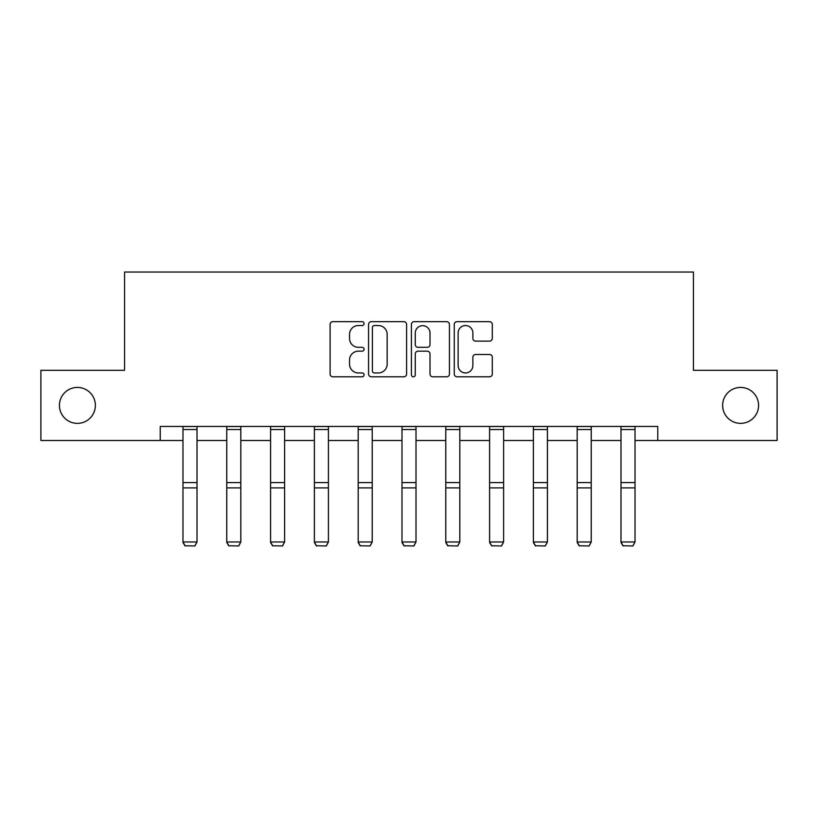<?xml version="1.0" encoding="UTF-8"?>
<svg xmlns="http://www.w3.org/2000/svg" width="818" height="818" viewBox="0 0 818 818"><rect width="100%" height="100%" fill="white"/><g stroke="black" fill="none" stroke-linecap="round" stroke-linejoin="round"><path stroke-width="1.23" d="M364.082 323.611A1.933 1.933 0 0 0 362.149 321.678L332.865 321.678A2.761 2.761 0 0 0 330.104 324.439L330.104 374.051A2.761 2.761 0 0 0 332.865 376.801L362.149 376.801A1.933 1.933 0 0 0 364.082 374.869A1.933 1.933 0 0 0 362.149 372.947L358.356 372.947A8.824 8.824 0 0 1 349.542 364.122L349.542 359.992A8.824 8.824 0 0 1 358.356 351.167L362.149 351.167A1.933 1.933 0 0 0 364.082 349.245A1.933 1.933 0 0 0 362.149 347.313L358.356 347.313A8.824 8.824 0 0 1 349.542 338.499L349.542 334.358A8.824 8.824 0 0 1 358.356 325.544L362.149 325.544A1.933 1.933 0 0 0 364.082 323.611M722.631 405.401A17.965 17.965 0 0 0 740.597 423.366A17.965 17.965 0 0 0 758.572 405.401A17.965 17.965 0 0 0 740.597 387.425A17.965 17.965 0 0 0 722.631 405.401M59.428 405.401A17.965 17.965 0 0 0 77.403 423.366A17.965 17.965 0 0 0 95.369 405.401A17.965 17.965 0 0 0 77.403 387.425A17.965 17.965 0 0 0 59.428 405.401M489.542 341.116A2.761 2.761 0 0 0 492.303 338.355L492.303 324.439A2.761 2.761 0 0 0 489.542 321.678L457.027 321.678A2.761 2.761 0 0 0 454.266 324.439L454.266 374.051A2.761 2.761 0 0 0 457.027 376.801L489.542 376.801A2.761 2.761 0 0 0 492.303 374.051L492.303 357.231A2.761 2.761 0 0 0 489.542 354.48L475.626 354.48A2.761 2.761 0 0 0 472.876 357.231L472.876 365.574A7.372 7.372 0 0 1 465.503 372.947A7.372 7.372 0 0 1 458.131 365.574L458.131 332.916A7.372 7.372 0 0 1 465.503 325.544A7.372 7.372 0 0 1 472.876 332.916L472.876 338.355A2.761 2.761 0 0 0 475.626 341.116L489.542 341.116M160.226 440.493L40.9 440.493L40.9 370.298L124.571 370.298L124.571 272.026L693.429 272.026L693.429 370.298L777.1 370.298L777.1 440.493L657.774 440.493L657.774 426.454L160.226 426.454L160.226 440.493L182.976 440.493M406.587 324.439A2.761 2.761 0 0 0 403.836 321.678L371.311 321.678A2.761 2.761 0 0 0 368.56 324.439L368.56 374.051A2.761 2.761 0 0 0 371.311 376.801L403.836 376.801A2.761 2.761 0 0 0 406.587 374.051L406.587 324.439M414.164 321.678L446.689 321.678A2.761 2.761 0 0 1 449.44 324.439L449.44 374.051A2.761 2.761 0 0 1 446.689 376.801L432.773 376.801A2.761 2.761 0 0 1 430.012 374.051L430.012 353.928A2.761 2.761 0 0 0 427.262 351.167L418.029 351.167A2.761 2.761 0 0 0 415.268 353.928L415.268 374.869A1.933 1.933 0 0 1 413.346 376.801A1.933 1.933 0 0 1 411.413 374.869L411.413 324.439A2.761 2.761 0 0 1 414.164 321.678M197.015 440.493L226.77 440.493M240.809 440.493L270.574 440.493M284.613 440.493L314.378 440.493M328.417 440.493L358.182 440.493M372.221 440.493L401.986 440.493M416.014 440.493L445.779 440.493M459.818 440.493L489.583 440.493M503.622 440.493L533.387 440.493M547.426 440.493L577.191 440.493M591.23 440.493L620.985 440.493M635.024 440.493L657.774 440.493M374.347 325.544A1.933 1.933 0 0 0 372.415 327.466L372.415 371.014A1.933 1.933 0 0 0 374.347 372.947L378.335 372.947A8.824 8.824 0 0 0 387.159 364.122L387.159 334.358A8.824 8.824 0 0 0 378.335 325.544L374.347 325.544M430.012 333.049A7.372 7.372 0 0 0 422.64 325.676A7.372 7.372 0 0 0 415.268 333.049L415.268 344.552A2.761 2.761 0 0 0 418.029 347.313L427.262 347.313A2.761 2.761 0 0 0 430.012 344.552L430.012 333.049M182.976 542.487L185.083 545.974L182.976 541.976L197.015 541.976L194.909 545.974L185.083 545.77L194.909 545.974M197.015 426.454L197.015 541.976L194.909 545.77M182.976 426.454L182.976 541.976L185.083 545.77M226.77 542.487L228.876 545.974L226.77 541.976L240.809 541.976L238.713 545.974L228.876 545.77L238.713 545.974M270.574 542.487L272.68 545.974L270.574 541.976L284.613 541.976L282.507 545.974L272.68 545.77L282.507 545.974M240.809 426.454L240.809 541.976L238.713 545.77M226.77 426.454L226.77 541.976L228.876 545.77M284.613 426.454L284.613 541.976L282.507 545.77M270.574 426.454L270.574 541.976L272.68 545.77M314.378 542.487L316.484 545.974L314.378 541.976L328.417 541.976L326.31 545.974L316.484 545.77L326.31 545.974M358.182 542.487L360.288 545.974L358.182 541.976L372.221 541.976L370.114 545.974L360.288 545.77L370.114 545.974M401.986 542.487L404.082 545.974L401.986 541.976L416.014 541.976L413.918 545.974L404.082 545.77L413.918 545.974M328.417 426.454L328.417 541.976L326.31 545.77M314.378 426.454L314.378 541.976L316.484 545.77M372.221 426.454L372.221 541.976L370.114 545.77M358.182 426.454L358.182 541.976L360.288 545.77M416.014 426.454L416.014 541.976L413.918 545.77M401.986 426.454L401.986 541.976L404.082 545.77M445.779 542.487L447.886 545.974L445.779 541.976L459.818 541.976L457.712 545.974L447.886 545.77L457.712 545.974M459.818 426.454L459.818 541.976L457.712 545.77M445.779 426.454L445.779 541.976L447.886 545.77M489.583 542.487L491.69 545.974L489.583 541.976L503.622 541.976L501.516 545.974L491.69 545.77L501.516 545.974M503.622 426.454L503.622 541.976L501.516 545.77M489.583 426.454L489.583 541.976L491.69 545.77M533.387 542.487L535.493 545.974L533.387 541.976L547.426 541.976L545.32 545.974L535.493 545.77L545.32 545.974M547.426 426.454L547.426 541.976L545.32 545.77M533.387 426.454L533.387 541.976L535.493 545.77M577.191 542.487L579.287 545.974L577.191 541.976L591.23 541.976L589.124 545.974L579.287 545.77L589.124 545.974M591.23 426.454L591.23 541.976L589.124 545.77M577.191 426.454L577.191 541.976L579.287 545.77M620.985 542.487L623.091 545.974L620.985 541.976L635.024 541.976L632.917 545.974L623.091 545.77L632.917 545.974M635.024 426.454L635.024 541.976L632.917 545.77M620.985 426.454L620.985 541.976L623.091 545.77M197.015 426.515L182.976 426.515M197.015 482.569L182.976 482.569M197.015 487.896L182.976 487.896M197.015 429.532L182.976 429.532M240.809 426.515L226.77 426.515M240.809 482.569L226.77 482.569M240.809 487.896L226.77 487.896M240.809 429.532L226.77 429.532M284.613 426.515L270.574 426.515M284.613 482.569L270.574 482.569M284.613 487.896L270.574 487.896M284.613 429.532L270.574 429.532M328.417 426.515L314.378 426.515M328.417 482.569L314.378 482.569M328.417 487.896L314.378 487.896M328.417 429.532L314.378 429.532M372.221 426.515L358.182 426.515M372.221 482.569L358.182 482.569M372.221 487.896L358.182 487.896M372.221 429.532L358.182 429.532M416.014 426.515L401.986 426.515M416.014 482.569L401.986 482.569M416.014 487.896L401.986 487.896M416.014 429.532L401.986 429.532M459.818 426.515L445.779 426.515M459.818 482.569L445.779 482.569M459.818 487.896L445.779 487.896M459.818 429.532L445.779 429.532M503.622 426.515L489.583 426.515M503.622 482.569L489.583 482.569M503.622 487.896L489.583 487.896M503.622 429.532L489.583 429.532M547.426 426.515L533.387 426.515M547.426 482.569L533.387 482.569M547.426 487.896L533.387 487.896M547.426 429.532L533.387 429.532M591.23 426.515L577.191 426.515M591.23 482.569L577.191 482.569M591.23 487.896L577.191 487.896M591.23 429.532L577.191 429.532M635.024 426.515L620.985 426.515M635.024 482.569L620.985 482.569M635.024 487.896L620.985 487.896M635.024 429.532L620.985 429.532"/></g></svg>
